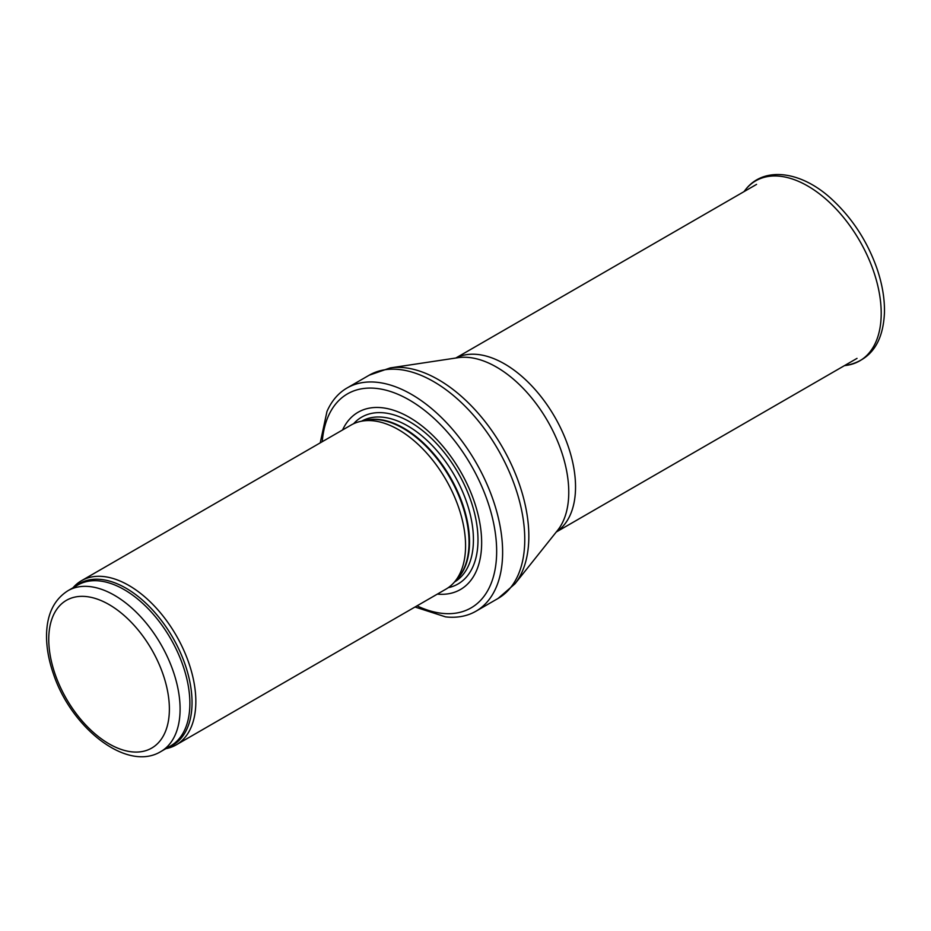 <?xml version="1.0" encoding="UTF-8"?>
<svg xmlns="http://www.w3.org/2000/svg" width="931" height="931" viewBox="0 0 931 931"><rect width="100%" height="100%" fill="white"/><g stroke="black" fill="none" stroke-linecap="round" stroke-linejoin="round"><path stroke-width="1.4" d="M165.834 748.675A94.764 54.72 -120 0 0 176.215 744.87A94.764 54.72 -120 0 0 190.739 668.935A94.764 54.72 -120 0 0 128.827 585.424A94.764 54.72 -120 0 0 81.451 580.723A94.764 54.72 -120 0 0 72.967 587.81M176.215 744.87L445.937 589.148A94.764 54.72 -120 0 0 454.06 582.48A94.764 54.72 -120 0 0 457.749 504.963A94.764 54.72 -120 0 0 398.561 429.703A94.764 54.72 -120 0 0 361.007 421.312A94.764 54.72 -120 0 0 351.173 425.002L81.451 580.723M437.337 594.118A102.352 59.095 -120 0 0 480.221 525.317A102.352 59.095 -120 0 0 409.279 417.321A102.352 59.095 -120 0 0 342.561 429.971M414.993 607.012L445.588 616.881A128.885 74.41 -120 0 0 475.939 611.225A128.885 74.41 -120 0 0 495.688 507.954A128.885 74.41 -120 0 0 411.49 394.372A128.885 74.41 -120 0 0 347.054 387.994A128.885 74.41 -120 0 0 326.979 411.444L320.229 442.865M114.432 595.281A92.867 53.626 -120 0 0 67.998 590.685C54.079 599.529 46.934 614.227 46.55 634.791C46.387 647.161 48.668 660.149 53.37 673.753C71.175 727.891 126.919 772.358 160.865 751.55A92.867 53.626 -120 0 0 175.098 677.128A92.867 53.626 -120 0 0 114.432 595.281M109.067 604.568A85.291 49.238 60 0 1 161.296 739.191A85.291 49.238 60 0 1 56.838 678.874A85.291 49.238 60 0 1 109.067 604.568M160.865 751.55L170.641 745.906A92.867 53.626 -120 0 0 184.873 671.484A92.867 53.626 -120 0 0 124.207 589.637A92.867 53.626 -120 0 0 77.773 585.04L67.998 590.685M167.859 747.512A93.333 53.882 -120 0 0 188.19 674.649A93.333 53.882 -120 0 0 126.034 588.206A93.333 53.882 -120 0 0 74.992 586.646M454.06 582.48L457.738 578.326A92.972 53.684 -120 0 0 461.357 502.275A92.972 53.684 -120 0 0 403.286 428.435A92.972 53.684 -120 0 0 366.453 420.195L361.007 421.312M456.411 579.827A92.867 53.626 -120 0 0 462.567 503.997A92.867 53.626 -120 0 0 403.845 428.19A92.867 53.626 -120 0 0 364.475 420.603M454.433 582.05A92.867 53.626 -120 0 0 468.363 507.546A92.867 53.626 -120 0 0 407.755 425.933A92.867 53.626 -120 0 0 361.565 421.196M448.253 587.682A96.324 55.616 -120 0 0 474.961 514.936A96.324 55.616 -120 0 0 409.873 421.894A96.324 55.616 -120 0 0 353.605 423.733M417.007 605.848A123.579 71.35 -120 0 0 496.572 546.823A123.579 71.35 -120 0 0 409.279 399.981A123.579 71.35 -120 0 0 322.242 441.713M475.939 611.225L498.073 598.447A128.885 74.41 -120 0 0 517.822 495.164A128.885 74.41 -120 0 0 433.625 381.594A128.885 74.41 -120 0 0 369.188 375.205L347.054 387.994M390.205 367.92L457.971 357.702A102.177 58.99 -120 0 1 496.514 367.093A102.177 58.99 -120 0 1 559.775 446.752A102.177 58.99 -120 0 1 557.622 530.309L514.901 583.888A127.85 73.817 -120 0 0 517.589 479.337A127.85 73.817 -120 0 0 438.431 379.673A127.85 73.817 -120 0 0 390.205 367.92L369.188 375.205M556.354 531.904A100.455 58.001 -120 0 0 569.679 450.907A100.455 58.001 -120 0 0 504.509 363.881A100.455 58.001 -120 0 0 455.957 358.004M745.37 189.866C764.072 165.357 802.441 171.281 832.756 200.118C852.552 218.704 867.227 241.327 876.781 268.012C882.192 283.687 884.753 298.572 884.45 312.676C883.112 342.759 870.52 360.309 846.675 365.336A103.958 60.026 -120 0 0 859.674 240.85A103.958 60.026 -120 0 0 745.37 189.866L743.95 191.67M514.901 583.888L498.073 598.447M556.261 532.02L857.02 358.377M455.806 358.028L756.566 184.385M846.675 365.336L844.405 365.662"/></g></svg>

